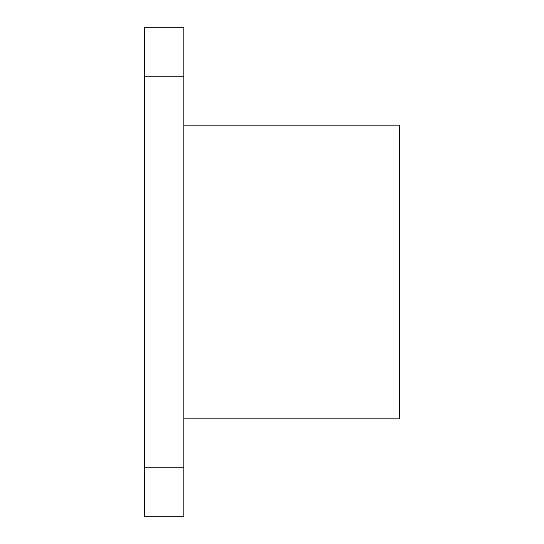 <?xml version="1.0" encoding="UTF-8"?>
<svg xmlns="http://www.w3.org/2000/svg" width="544" height="544" viewBox="0 0 544 544"><rect width="100%" height="100%" fill="white"/><g stroke="black" fill="none" stroke-linecap="round" stroke-linejoin="round"><path stroke-width="0.82" d="M183.872 418.88L399.296 418.88L399.296 125.12L183.872 125.12M144.704 76.16L144.704 27.2L183.872 27.2L183.872 516.8L144.704 516.8L144.704 76.16L183.872 76.16M144.704 467.84L183.872 467.84"/></g></svg>
